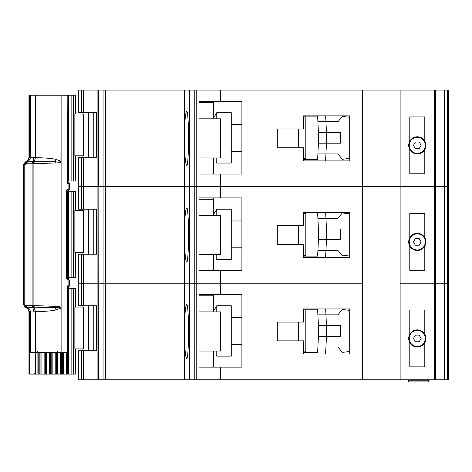 <?xml version="1.0" encoding="UTF-8"?>
<svg xmlns="http://www.w3.org/2000/svg" width="472" height="472" viewBox="0 0 472 472"><rect width="100%" height="100%" fill="white"/><g stroke="black" fill="none" stroke-linecap="round" stroke-linejoin="round"><path stroke-width="0.71" d="M67.679 95.202L73.65 95.202L73.65 181.024L67.956 181.024L67.968 181.661M83.361 113.976L83.361 155.813L74.859 155.813L74.859 113.976L83.361 113.976M75.502 113.976L75.502 95.202L75.762 113.976M75.762 155.813L75.762 181.024L75.502 155.813M73.65 181.024L75.502 181.024M75.502 95.202L73.65 95.202M417.289 153.4A8.048 8.048 0 0 1 409.248 145.352A8.048 8.048 0 0 1 417.289 137.311A8.048 8.048 0 0 1 425.337 145.352A8.048 8.048 0 0 1 417.289 153.4M415.372 148.68L413.448 145.352L415.372 142.031L419.213 142.031L421.13 145.352L419.213 148.68L415.372 148.68M290.262 128.998L277.3 128.998L298.304 128.998L298.304 147.765L277.3 147.765L290.262 147.765M303.584 116.926L305.815 116.926L305.815 158.763L303.584 158.763M303.584 159.565L317.615 159.565L317.892 153.937L337.993 153.937L342.288 159.3L349.711 158.397L349.711 160.911L349.711 115.852L303.584 115.852L303.584 128.998L277.3 128.998L277.3 147.765L277.3 128.998L277.3 147.765L303.584 147.765L303.584 160.911L348.637 160.911M318.423 143.211L318.423 132.484L326.476 132.484L326.724 137.446A8.048 8.048 0 0 1 326.724 138.243L326.476 143.211L318.423 143.211L317.892 153.937L325.945 153.937L325.55 160.911M318.423 132.484L317.615 116.124L310.641 116.124M317.762 119.074L317.615 116.124L303.584 116.124M310.641 159.565L317.615 159.565L317.762 156.615M325.816 156.615L325.651 159.967M325.816 119.074L325.656 115.852L325.945 121.752L317.892 121.752L337.993 121.752L342.288 116.389L349.711 117.292M325.945 153.937L326.476 143.211L340.678 143.211L340.678 132.484L326.476 132.484L325.945 121.752M231.262 151.252L241.9 151.252M231.262 124.437L241.9 124.437M216.241 113.439L216.778 112.637L216.778 118.802M216.778 157.961L216.778 163.052L231.262 163.052L231.262 112.637L216.778 112.637M216.241 162.25L216.778 163.052M216.241 113.693L212.878 118.802L216.241 113.693M409.784 149.512L409.784 173.785L424.8 173.785L424.8 149.512A8.585 8.585 0 0 1 409.784 149.512A8.585 8.585 0 0 1 417.289 136.774A8.585 8.585 0 0 1 424.8 141.199L424.8 116.926L409.784 116.926L409.784 141.199M81.473 157.689L81.473 209.184L78.311 209.184L78.311 186.652L81.473 186.652L78.311 186.652L78.311 157.689L83.473 157.689L83.473 186.652L81.473 186.652L83.473 186.652L83.473 209.184L97.108 209.184L97.108 186.652L83.473 186.652L97.108 186.652L97.108 157.689L83.473 157.689M184.511 142.166C184.764 156.326 185.461 164.002 186.593 165.2C187.59 166.722 188.293 157.784 188.7 138.385C188.293 118.979 187.59 110.041 186.593 111.563C185.461 112.761 184.764 120.437 184.511 134.597L184.511 186.652L105.35 186.652L105.35 379.748L184.511 379.748L184.511 335.256C184.764 349.416 185.461 357.097 186.593 358.289C187.59 359.817 188.293 350.873 188.7 331.474C188.293 312.069 187.59 303.13 186.593 304.652C185.461 305.85 184.764 313.526 184.511 327.692L184.511 379.748L189.72 379.748L189.72 90.111L105.35 90.111L105.35 186.652L98.896 186.652L184.511 186.652L184.511 142.166M97.108 90.111L78.311 90.111L78.311 112.637L97.108 112.637L97.108 90.111L105.35 90.111M447.132 379.748L444.565 379.748L444.565 283.2L447.132 283.2L444.565 283.2L444.565 186.652L447.132 186.652L447.132 379.748L448.4 379.748L448.4 283.2L447.132 283.2L448.4 283.2L448.4 186.652L447.58 186.652L448.4 186.652L448.4 90.111L447.132 90.111L447.132 186.652L444.547 186.652L444.565 90.111L189.72 90.111M447.132 90.111L444.565 90.111L444.565 186.652M97.09 112.637L97.09 157.689M220.448 90.111L220.448 101.374L241.9 101.374L241.9 174.05L220.448 174.05L220.448 186.652L198.989 186.652L198.989 157.961L220.448 157.961L220.448 118.802L198.989 118.802L198.989 90.111M198.989 174.05L220.448 174.05M444.565 283.2L444.376 186.652M435.65 90.111L435.65 186.652L444.547 186.652L434.594 186.652L435.65 186.652L435.65 283.2L434.594 283.2L435.65 283.2L435.65 379.748L444.547 379.748L444.376 283.2M435.65 379.748L434.594 379.748L434.594 186.652L220.448 186.652L220.448 197.915L198.989 197.915M220.448 197.915L241.9 197.915L241.9 270.598L220.448 270.598L220.448 283.2L194.783 283.2L196.204 283.2L196.204 186.652L198.989 186.652L194.783 186.652L196.204 186.652L196.204 90.111M194.783 90.111L194.783 186.652L189.72 186.652L194.783 186.652L194.783 283.2L189.72 283.2L194.783 283.2L194.783 379.748L198.989 379.748L198.989 351.05L220.448 351.05L220.448 311.898L198.989 311.898L198.989 254.502L220.448 254.502L220.448 215.35L198.989 215.35L198.989 186.652L362.584 186.652L362.584 90.111M189.537 90.111L189.537 186.652L184.511 186.652L184.511 238.708C184.764 252.874 185.461 260.55 186.593 261.748C187.59 263.27 188.293 254.331 188.7 234.926C188.293 215.527 187.59 206.583 186.593 208.111C185.461 209.302 184.764 216.984 184.511 231.144L184.511 186.652L189.537 186.652L189.537 283.2L98.896 283.2L184.511 283.2L184.511 238.708L184.511 327.692L184.511 283.2L189.537 283.2L189.537 379.748M103.934 90.111L103.934 379.748L98.701 379.748L98.896 90.111M98.701 90.111L98.701 186.652L97.108 186.652L98.896 186.652L98.896 283.2L81.473 283.2L83.473 283.2L83.473 305.726L97.108 305.726L97.108 254.237L83.473 254.237L83.473 283.2L98.896 283.2L98.896 379.748M434.594 90.111L434.594 186.652L400.126 186.652L400.126 90.111M424.8 149.512A8.585 8.585 0 0 0 424.8 141.199M184.511 134.597L184.511 90.111L184.511 134.597M213.474 174.05L213.474 157.961M213.474 117.894L213.474 102.713L198.989 102.713M220.448 101.374L198.989 101.374M213.474 101.374L213.474 102.713M421.443 152.863L420.18 152.863M414.404 152.863L413.136 152.863M66.664 191.75L73.65 191.75L73.65 277.565L66.664 277.565M83.361 210.524L83.361 252.361L74.859 252.361L74.859 210.524L83.361 210.524M75.502 210.524L75.502 191.75L75.762 210.524M75.762 252.361L75.762 277.565L75.502 252.361M73.65 277.565L75.502 277.565M75.502 191.75L73.65 191.75M417.289 249.948A8.048 8.048 0 0 1 409.248 241.9A8.048 8.048 0 0 1 417.289 233.852A8.048 8.048 0 0 1 425.337 241.9A8.048 8.048 0 0 1 417.289 249.948M415.372 245.228L413.448 241.9L415.372 238.572L419.213 238.572L421.13 241.9L419.213 245.228L415.372 245.228M290.262 225.539L277.3 225.539L298.304 225.539L298.304 244.313L277.3 244.313L290.262 244.313M303.584 213.474L305.815 213.474L305.815 255.311L303.584 255.311M303.584 256.113L317.615 256.113L317.892 250.484L337.993 250.484L342.288 255.848L349.711 254.945L349.711 257.452L349.711 212.4L303.584 212.4L303.584 225.539L277.3 225.539L277.3 244.313L277.3 225.539L277.3 244.313L303.584 244.313L303.584 257.452L348.637 257.452M318.423 239.752L318.423 229.026L326.476 229.026L326.724 233.994A8.048 8.048 0 0 1 326.724 234.79L326.476 239.752L318.423 239.752L317.892 250.484L325.945 250.484L325.55 257.452M318.423 229.026L317.615 212.665L310.641 212.665M317.762 215.615L317.615 212.665L303.584 212.665M310.641 256.113L317.615 256.113L317.762 253.163M325.816 253.163L325.651 256.508M325.816 215.615L325.656 212.4L325.945 218.3L317.892 218.3L337.993 218.3L342.288 212.937L349.711 213.84M325.945 250.484L326.476 239.752L340.678 239.752L340.678 229.026L326.476 229.026L325.945 218.3M231.262 247.8L241.9 247.8M231.262 220.984L241.9 220.984M216.241 209.987L216.778 209.184L216.778 215.35M216.778 254.502L216.778 259.6L231.262 259.6L231.262 209.184L216.778 209.184M216.241 258.798L216.778 259.6M216.241 210.235L212.878 215.35L216.241 210.235M409.784 246.054L409.784 270.326L424.8 270.326L424.8 246.054A8.585 8.585 0 0 1 409.784 246.054A8.585 8.585 0 0 1 417.289 233.315A8.585 8.585 0 0 1 424.8 237.746L424.8 213.474L409.784 213.474L409.784 237.746M81.473 254.237L81.473 305.726L78.311 305.726L78.311 283.2L81.473 283.2L78.311 283.2L78.311 254.237L83.473 254.237M434.594 379.748L400.126 379.748L400.126 283.2L434.594 283.2L400.126 283.2L400.126 186.652L362.584 186.652L362.584 283.2L220.448 283.2L220.448 294.463L198.989 294.463M97.09 209.184L97.09 254.237M198.989 270.598L220.448 270.598M444.547 283.2L435.65 283.2L444.547 283.2M400.126 379.748L362.584 379.748L362.584 283.2L196.204 283.2L196.204 379.748M424.8 246.054A8.585 8.585 0 0 0 424.8 237.746M213.474 270.598L213.474 254.502M213.474 214.441L213.474 199.261L198.989 199.261M81.473 209.184L83.473 209.184M213.474 197.915L213.474 199.261M421.443 249.411L420.18 249.411M414.404 249.411L413.136 249.411M67.992 287.601L67.968 288.298L73.65 288.298L73.65 374.113L61.419 374.113L61.419 352.661M83.361 307.065L83.361 348.902L74.859 348.902L74.859 307.065L83.361 307.065M75.502 307.065L75.502 288.298L75.762 307.065M75.762 348.902L75.762 374.113L75.502 348.902M73.65 374.113L75.502 374.113M75.502 288.298L73.65 288.298M56.563 352.661L56.563 374.113L61.419 374.113M56.563 374.113L50.309 374.113L50.309 352.661M45.454 352.661L45.454 374.113L50.309 374.113M45.454 374.113L39.2 374.113L39.2 352.661M33.966 374.113L39.2 374.113M417.289 346.489A8.048 8.048 0 0 1 409.248 338.448A8.048 8.048 0 0 1 417.289 330.4A8.048 8.048 0 0 1 425.337 338.448A8.048 8.048 0 0 1 417.289 346.489M415.372 341.769L413.448 338.448L415.372 335.12L419.213 335.12L421.13 338.448L419.213 341.769L415.372 341.769M290.262 322.087L277.3 322.087L298.304 322.087L298.304 340.861L277.3 340.861L290.262 340.861M303.584 310.016L305.815 310.016L305.815 351.852L303.584 351.852M303.584 352.661L317.615 352.661L317.892 347.026L337.993 347.026L342.288 352.389L349.711 351.487L349.711 354L349.711 308.948L303.584 308.948L303.584 322.087L277.3 322.087L277.3 340.861L277.3 322.087L277.3 340.861L303.584 340.861L303.584 354L348.637 354M318.423 336.3L318.423 325.574L326.476 325.574L326.724 330.542A8.048 8.048 0 0 1 326.724 331.332L326.476 336.3L318.423 336.3L317.892 347.026L325.945 347.026L325.55 354M318.423 325.574L317.615 309.213L310.641 309.213M317.762 312.163L317.615 309.213L303.584 309.213M310.641 352.661L317.615 352.661L317.762 349.711M325.816 349.711L325.651 353.056M325.816 312.163L325.656 308.948L325.945 314.848L317.892 314.848L337.993 314.848L342.288 309.484L349.711 310.387M325.945 347.026L326.476 336.3L340.678 336.3L340.678 325.574L326.476 325.574L325.945 314.848M231.262 344.348L241.9 344.348M231.262 317.526L241.9 317.526M216.241 306.534L216.778 305.726L216.778 311.898M216.778 351.05L216.778 356.148L231.262 356.148L231.262 305.726L216.778 305.726M216.241 355.339L216.778 356.148M216.241 306.782L212.878 311.898L216.241 306.782M409.784 342.601L409.784 366.874L424.8 366.874L424.8 342.601A8.585 8.585 0 0 1 409.784 342.601A8.585 8.585 0 0 1 417.289 329.863A8.585 8.585 0 0 1 424.8 334.288L424.8 310.016L409.784 310.016L409.784 334.288M83.473 379.748L78.311 379.748L78.311 350.784L83.473 350.784L83.473 379.748L97.108 379.748L97.108 350.784L83.473 350.784M97.09 305.726L97.09 350.784M220.448 294.463L241.9 294.463L241.9 367.139L220.448 367.139L220.448 379.748L198.989 379.748M198.989 367.139L220.448 367.139M362.584 379.748L220.448 379.748M194.783 379.748L189.72 379.748M103.934 379.748L105.35 379.748M98.701 379.748L97.108 379.748M429.089 379.748L429.089 380.815L428.016 381.889L409.248 381.889L428.016 381.889M408.174 379.748L408.174 380.815L409.248 381.889M424.8 342.601A8.585 8.585 0 0 0 424.8 334.288M408.174 380.815L408.557 381.642L408.174 380.815L429.089 380.815M213.474 367.139L213.474 351.05M213.474 310.989L213.474 295.802L198.989 295.802M81.473 305.726L83.473 305.726M213.474 294.463L213.474 295.802M421.443 345.952L420.18 345.952M414.404 345.952L413.136 345.952M68.316 287.348L68.169 287.418A1.074 0.962 -119.5 0 1 68.287 287.365L69.284 285.885L69.284 279.984L68.871 279.984A1.611 1.198 -90 0 0 68.723 279.206A1.611 1.198 -90 0 0 67.673 278.374L67.183 278.374L68.381 279.984L68.871 279.984L68.871 285.885L67.537 285.885L68.475 287.076A1.611 1.198 -90 0 0 68.871 285.885L69.236 285.885A1.611 1.563 90 0 1 68.316 287.348L67.974 287.607M69.231 279.984L68.723 279.206M67.183 190.948A1.611 1.198 -90 0 0 68.381 189.337C66.829 189.832 66.115 190.723 66.227 192.015L67.673 190.948A1.611 1.198 -90 0 0 68.723 190.11A1.611 1.198 -90 0 0 68.871 189.337L69.231 189.337M68.723 190.11L68.829 190.458L67.673 190.948A1.611 1.558 90 0 0 68.776 190.476L69.284 189.337L69.284 183.437L68.287 181.95A1.074 0.962 -60.5 0 1 68.169 181.897L68.475 182.245L67.537 183.437L67.944 181.449L68.475 182.245A1.611 1.198 -90 0 1 68.871 183.437L68.871 189.337L68.381 189.337M67.82 352.401L61.118 352.661L61.112 307.301C60.398 306.753 58.463 306.446 55.301 306.375L33.89 305.549L32.857 307.691L33.978 311.986L30.462 311.986C30.22 310.039 29.199 308.611 27.405 307.691L26.786 307.461L26.668 305.549L24.986 304.847L25.942 307.372L27.134 307.844L29.647 312.134L28.963 312.434L28.963 374.113L29.406 374.113L29.406 352.661L30.473 352.661L30.473 312.434L30.462 311.986L29.647 312.134M33.589 161.518L34.137 161.607L34.137 163.637L32.857 161.625L33.89 163.772L55.301 162.94C58.345 162.893 60.28 162.58 61.112 162.02L61.118 95.202L60.923 161.235L55.956 159.371C52.716 158.533 45.92 157.937 35.571 157.571L35.577 95.202L33.978 95.202L33.978 157.335L33.075 161.536L33.589 161.518A2.684 1.209 93.7 0 0 33.323 162.055M33.589 307.803A2.684 1.209 -93.7 0 1 33.323 307.26L33.075 307.779L33.589 307.803L55.283 307.567C57.909 307.065 59.791 307.243 60.923 308.086L61.118 308.086M27.246 161.507L27.405 161.625C29.128 160.804 30.143 159.371 30.462 157.335L30.473 95.202L28.963 95.202L28.963 156.887L29.659 156.887L27.134 161.477L25.942 161.943L24.986 164.474L26.668 163.772L26.786 161.861L27.246 161.507A2.684 2.561 119 0 0 26.786 161.861M26.668 163.772L27.405 161.625L32.857 161.625A2.684 1.847 90 0 0 32.12 163.772L32.12 305.549A2.684 1.847 90 0 0 32.857 307.691L27.405 307.691L26.668 305.549L33.89 305.549L33.89 163.772L26.668 163.772M35.636 352.661L35.636 372.502L33.99 374.113L29.406 374.113M67.82 95.462L67.537 183.437L69.236 183.437A1.611 1.563 -90 0 0 68.316 181.968M30.473 95.202L33.978 95.202M35.577 95.202L60.923 95.202M61.118 95.202L67.537 95.202M66.227 192.015L66.227 277.3C66.204 278.716 66.924 279.607 68.381 279.984L67.584 279.984M61.112 307.301L61.112 162.02M67.956 95.226L67.944 181.449M55.301 162.94L55.283 161.748C57.914 162.25 59.791 162.079 60.923 161.235L61.118 161.235M55.301 306.375L55.956 309.951L60.923 308.086L61.118 352.661M60.923 352.661L35.577 352.661L35.571 311.75C45.92 311.384 52.716 310.782 55.956 309.951M30.473 352.661L35.577 352.661M68.351 287.318L67.944 287.867L67.956 352.637M67.944 287.867L67.537 285.885L67.537 352.661M55.956 159.371L55.283 161.748L34.137 161.607L35.571 157.571L33.972 157.495M23.6 304.847L24.986 304.847L24.986 164.474L23.6 164.474L23.6 304.847L25.388 307.372L25.942 307.372A2.684 2.667 -90 0 1 24.16 304.847L24.16 164.474A2.684 2.667 -90 0 1 25.942 161.943L25.388 161.943C27.642 161.011 28.833 159.324 28.963 156.887M66.641 192.015L66.641 277.3L67.183 278.374L67.673 278.374A1.611 1.558 90 0 1 68.776 278.846L67.673 278.374M33.323 307.26L34.137 305.679L34.137 307.714L35.571 311.75L33.972 311.827M29.647 157.188L35.577 157.335M67.956 288.298L67.98 287.637M27.246 307.809L27.246 307.809A2.684 2.561 -119.1 0 1 26.786 307.461M93.78 157.689L93.78 112.637M91.025 157.689L91.025 112.637M88.583 157.689L88.583 112.637M96.784 112.637L96.784 157.689M71.844 95.202L71.844 181.024M68.493 95.202L68.493 181.024M447.58 379.748L447.58 90.111M448.223 90.111L448.223 379.748M81.473 90.111L81.473 112.637M83.473 90.111L83.473 112.637M93.78 254.237L93.78 209.184M91.025 254.237L91.025 209.184M88.583 254.237L88.583 209.184M96.784 209.184L96.784 254.237M71.844 191.75L71.844 277.565M68.493 191.75L68.493 277.565M67.679 191.75L67.679 277.565M67.166 277.565L67.166 191.75M93.78 350.784L93.78 305.726M91.025 350.784L91.025 305.726M88.583 350.784L88.583 305.726M96.784 305.726L96.784 350.784M71.844 288.298L71.844 374.113M35.654 374.113L35.654 352.661M68.493 288.298L68.493 374.113M37.89 374.113L37.89 352.661M67.679 352.661L67.679 374.113M38.22 374.113L38.22 352.661M67.166 374.113L67.166 352.661M66.351 374.113L66.351 352.661M40.085 352.661L40.085 374.113M63.289 374.113L63.289 352.661M41.064 352.661L41.064 374.113M62.31 374.113L62.31 352.661M44.126 352.661L44.126 374.113M44.94 352.661L44.94 374.113M60.44 352.661L60.44 374.113M57.372 352.661L57.372 374.113M46.268 374.113L46.268 352.661M49.324 374.113L49.324 352.661M56.026 374.113L56.026 352.661M55.224 374.113L55.224 352.661M51.177 352.661L51.177 374.113M52.168 374.113L52.168 352.661M81.473 379.748L81.473 350.784M67.956 181.626L67.956 181.024M29.659 352.661L29.659 312.434L30.473 312.434M30.473 156.887L29.659 156.887L29.659 95.202M66.641 277.3L66.227 277.3M37.382 351.05L37.141 352.661M33.978 352.661L33.978 311.986L35.577 311.986M67.95 181.608L68.351 181.997M57.13 352.661L57.372 351.05M82.063 157.689L82.063 155.813M82.063 113.976L82.063 112.637M96.135 112.637L96.135 157.689M82.063 254.237L82.063 252.361M82.063 210.524L82.063 209.184M96.135 209.184L96.135 254.237M82.063 350.784L82.063 348.902M82.063 307.065L82.063 305.726M96.135 305.726L96.135 350.784M35.4 374.113L35.4 373.328M25.388 307.372C27.642 308.31 28.833 309.992 28.963 312.434M23.6 164.474L25.388 161.943"/></g></svg>
